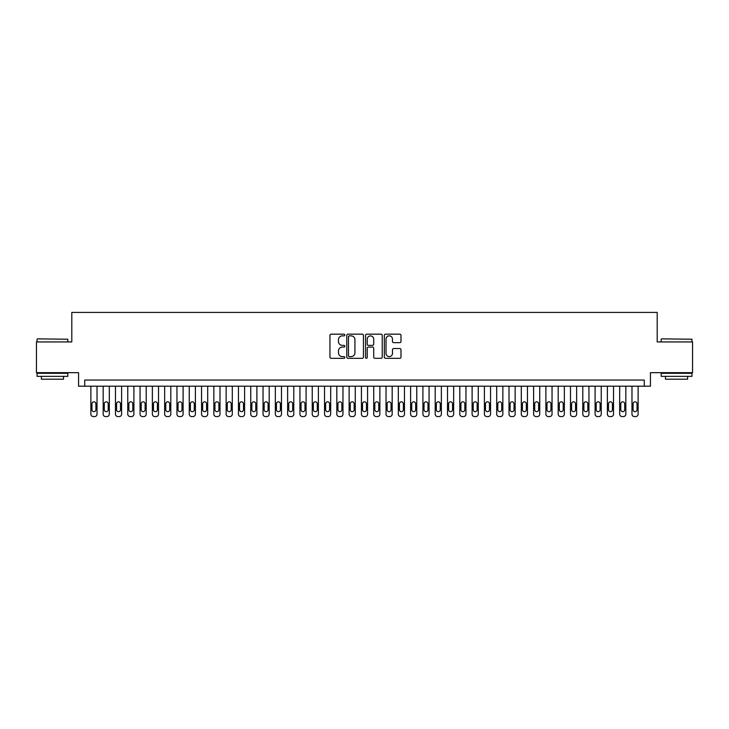 <?xml version="1.0" encoding="UTF-8"?>
<svg xmlns="http://www.w3.org/2000/svg" width="729" height="729" viewBox="0 0 729 729"><rect width="100%" height="100%" fill="white"/><g stroke="black" fill="none" stroke-linecap="round" stroke-linejoin="round"><path stroke-width="1.09" d="M344.826 335.012A0.847 0.847 0 0 0 343.979 334.164L331.157 334.164A1.203 1.203 0 0 0 329.945 335.376L329.945 357.101A1.203 1.203 0 0 0 331.157 358.313L343.979 358.313A0.847 0.847 0 0 0 344.826 357.465A0.847 0.847 0 0 0 343.979 356.618L342.32 356.618A3.864 3.864 0 0 1 338.456 352.754L338.456 350.95A3.864 3.864 0 0 1 342.32 347.086L343.979 347.086A0.847 0.847 0 0 0 344.826 346.239A0.847 0.847 0 0 0 343.979 345.391L342.32 345.391A3.864 3.864 0 0 1 338.456 341.527L338.456 339.723A3.864 3.864 0 0 1 342.32 335.859L343.979 335.859A0.847 0.847 0 0 0 344.826 335.012M399.774 342.676A1.203 1.203 0 0 0 400.986 341.473L400.986 335.376A1.203 1.203 0 0 0 399.774 334.164L385.532 334.164A1.203 1.203 0 0 0 384.329 335.376L384.329 357.101A1.203 1.203 0 0 0 385.532 358.313L399.774 358.313A1.203 1.203 0 0 0 400.986 357.101L400.986 349.738A1.203 1.203 0 0 0 399.774 348.535L393.678 348.535A1.203 1.203 0 0 0 392.475 349.738L392.475 353.392A3.226 3.226 0 0 1 389.25 356.618A3.226 3.226 0 0 1 386.015 353.392L386.015 339.085A3.226 3.226 0 0 1 389.25 335.859A3.226 3.226 0 0 1 392.475 339.085L392.475 341.473A1.203 1.203 0 0 0 393.678 342.676L399.774 342.676M644.281 386.206L650.432 386.206L650.432 372.674L692.55 372.674L692.55 341.937L657.194 341.937L657.194 312.422L71.806 312.422L71.806 341.937L36.45 341.937L36.45 372.674L78.568 372.674L78.568 386.206L644.281 386.206L644.281 380.055L84.719 380.055L84.719 386.206M363.443 335.376A1.203 1.203 0 0 0 362.24 334.164L347.988 334.164A1.203 1.203 0 0 0 346.785 335.376L346.785 357.101A1.203 1.203 0 0 0 347.988 358.313L362.24 358.313A1.203 1.203 0 0 0 363.443 357.101L363.443 335.376M366.76 334.164L381.012 334.164A1.203 1.203 0 0 1 382.215 335.376L382.215 357.101A1.203 1.203 0 0 1 381.012 358.313L374.916 358.313A1.203 1.203 0 0 1 373.704 357.101L373.704 348.289A1.203 1.203 0 0 0 372.501 347.086L368.455 347.086A1.203 1.203 0 0 0 367.243 348.289L367.243 357.465A0.847 0.847 0 0 1 366.405 358.313A0.847 0.847 0 0 1 365.557 357.465L365.557 335.376A1.203 1.203 0 0 1 366.76 334.164M349.319 335.859A0.847 0.847 0 0 0 348.471 336.698L348.471 355.77A0.847 0.847 0 0 0 349.319 356.618L351.068 356.618A3.864 3.864 0 0 0 354.932 352.754L354.932 339.723A3.864 3.864 0 0 0 351.068 335.859L349.319 335.859M373.704 339.149A3.226 3.226 0 0 0 370.478 335.914A3.226 3.226 0 0 0 367.243 339.149L367.243 344.188A1.203 1.203 0 0 0 368.455 345.391L372.501 345.391A1.203 1.203 0 0 0 373.704 344.188L373.704 339.149M97.021 386.206L97.021 414.127A2.46 2.46 90 0 1 94.56 416.578L93.33 416.578A2.46 2.46 90 0 1 90.87 414.127L90.87 386.206M95.909 409.698L95.909 403.793A1.968 1.968 90 0 0 93.941 401.825A1.968 1.968 90 0 0 91.972 403.793L91.972 409.698A1.968 1.968 90 0 0 93.941 411.666A1.968 1.968 90 0 0 95.909 409.698M37.434 338.857L67.806 339.231L37.434 338.857M52.433 376.364L37.061 376.364L37.061 373.294L67.806 373.294L67.806 376.364L52.433 376.364M63.505 376.364L63.505 379.198L41.371 379.198L41.371 376.364M661.558 338.857L691.939 339.231L661.558 338.857M676.567 376.364L661.194 376.364L661.194 373.294L691.939 373.294L691.939 376.364L676.567 376.364M687.629 376.364L687.629 379.198L665.495 379.198L665.495 376.364M109.314 386.206L109.314 414.127A2.46 2.46 89.7 0 1 106.853 416.578L105.623 416.578A2.46 2.46 89.7 0 1 103.163 414.127L103.163 386.206M108.211 409.698L108.211 403.793A1.968 1.968 89.7 0 0 106.243 401.825A1.968 1.968 89.7 0 0 104.274 403.793L104.274 409.698A1.968 1.968 89.7 0 0 106.243 411.666A1.968 1.968 89.7 0 0 108.211 409.698M121.615 386.206L121.615 414.127A2.46 2.46 89.7 0 1 119.155 416.578L117.925 416.578A2.46 2.46 89.7 0 1 115.464 414.127L115.464 386.206M120.504 409.698L120.504 403.793A1.968 1.968 89.7 0 0 118.535 401.825A1.968 1.968 89.7 0 0 116.576 403.793L116.576 409.698A1.968 1.968 89.7 0 0 118.535 411.666A1.968 1.968 89.7 0 0 120.504 409.698M133.908 386.206L133.908 414.127A2.46 2.46 89.7 0 1 131.448 416.578L130.227 416.578A2.46 2.46 89.7 0 1 127.766 414.127L127.766 386.206M132.806 409.698L132.806 403.793A1.968 1.968 89.7 0 0 130.837 401.825A1.968 1.968 89.7 0 0 128.869 403.793L128.869 409.698A1.968 1.968 89.7 0 0 130.837 411.666A1.968 1.968 89.7 0 0 132.806 409.698M146.21 386.206L146.21 414.127A2.46 2.46 89.7 0 1 143.75 416.578L142.519 416.578A2.46 2.46 89.7 0 1 140.059 414.127L140.059 386.206M145.107 409.698L145.107 403.793A1.968 1.968 89.7 0 0 143.139 401.825A1.968 1.968 89.7 0 0 141.171 403.793L141.171 409.698A1.968 1.968 89.7 0 0 143.139 411.666A1.968 1.968 89.7 0 0 145.107 409.698M158.512 386.206L158.512 414.127A2.46 2.46 89.7 0 1 156.052 416.578L154.821 416.578A2.46 2.46 89.7 0 1 152.361 414.127L152.361 386.206M157.4 409.698L157.4 403.793A1.968 1.968 89.7 0 0 155.432 401.825A1.968 1.968 89.7 0 0 153.464 403.793L153.464 409.698A1.968 1.968 89.7 0 0 155.432 411.666A1.968 1.968 89.7 0 0 157.4 409.698M170.805 386.206L170.805 414.127A2.46 2.46 89.7 0 1 168.344 416.578L167.114 416.578A2.46 2.46 89.7 0 1 164.654 414.127L164.654 386.206M169.702 409.698L169.702 403.793A1.968 1.968 89.7 0 0 167.734 401.825A1.968 1.968 89.7 0 0 165.765 403.793L165.765 409.698A1.968 1.968 89.7 0 0 167.734 411.666A1.968 1.968 89.7 0 0 169.702 409.698M183.107 386.206L183.107 414.127A2.46 2.46 89.7 0 1 180.646 416.578L179.416 416.578A2.46 2.46 89.7 0 1 176.956 414.127L176.956 386.206M181.995 409.698L181.995 403.793A1.968 1.968 89.7 0 0 180.027 401.825A1.968 1.968 89.7 0 0 178.058 403.793L178.058 409.698A1.968 1.968 89.7 0 0 180.027 411.666A1.968 1.968 89.7 0 0 181.995 409.698M195.399 386.206L195.399 414.127A2.46 2.46 89.7 0 1 192.939 416.578L191.709 416.578A2.46 2.46 89.7 0 1 189.258 414.127L189.258 386.206M194.297 409.698L194.297 403.793A1.968 1.968 89.7 0 0 192.328 401.825A1.968 1.968 89.7 0 0 190.36 403.793L190.36 409.698A1.968 1.968 89.7 0 0 192.328 411.666A1.968 1.968 89.7 0 0 194.297 409.698M207.701 386.206L207.701 414.127A2.46 2.46 89.7 0 1 205.241 416.578L204.011 416.578A2.46 2.46 89.7 0 1 201.55 414.127L201.55 386.206M206.589 409.698L206.589 403.793A1.968 1.968 89.7 0 0 204.621 401.825A1.968 1.968 89.7 0 0 202.662 403.793L202.662 409.698A1.968 1.968 89.7 0 0 204.621 411.666A1.968 1.968 89.7 0 0 206.589 409.698M219.994 386.206L219.994 414.127A2.46 2.46 89.7 0 1 217.543 416.578L216.313 416.578A2.46 2.46 89.7 0 1 213.852 414.127L213.852 386.206M218.891 409.698L218.891 403.793A1.968 1.968 89.7 0 0 216.923 401.825A1.968 1.968 89.7 0 0 214.955 403.793L214.955 409.698A1.968 1.968 89.7 0 0 216.923 411.666A1.968 1.968 89.7 0 0 218.891 409.698M232.296 386.206L232.296 414.127A2.46 2.46 89.7 0 1 229.835 416.578L228.605 416.578A2.46 2.46 89.7 0 1 226.145 414.127L226.145 386.206M231.193 409.698L231.193 403.793A1.968 1.968 89.7 0 0 229.225 401.825A1.968 1.968 89.7 0 0 227.257 403.793L227.257 409.698A1.968 1.968 89.7 0 0 229.225 411.666A1.968 1.968 89.7 0 0 231.193 409.698M244.598 386.206L244.598 414.127A2.46 2.46 89.7 0 1 242.137 416.578L240.907 416.578A2.46 2.46 89.7 0 1 238.447 414.127L238.447 386.206M243.486 409.698L243.486 403.793A1.968 1.968 89.7 0 0 241.518 401.825A1.968 1.968 89.7 0 0 239.549 403.793L239.549 409.698A1.968 1.968 89.7 0 0 241.518 411.666A1.968 1.968 89.7 0 0 243.486 409.698M256.89 386.206L256.89 414.127A2.46 2.46 89.7 0 1 254.43 416.578L253.2 416.578A2.46 2.46 89.7 0 1 250.74 414.127L250.74 386.206M255.788 409.698L255.788 403.793A1.968 1.968 89.7 0 0 253.82 401.825A1.968 1.968 89.7 0 0 251.851 403.793L251.851 409.698A1.968 1.968 89.7 0 0 253.82 411.666A1.968 1.968 89.7 0 0 255.788 409.698M269.192 386.206L269.192 414.127A2.46 2.46 89.7 0 1 266.732 416.578L265.502 416.578A2.46 2.46 89.7 0 1 263.041 414.127L263.041 386.206M268.081 409.698L268.081 403.793A1.968 1.968 89.7 0 0 266.112 401.825A1.968 1.968 89.7 0 0 264.144 403.793L264.144 409.698A1.968 1.968 89.7 0 0 266.112 411.666A1.968 1.968 89.7 0 0 268.081 409.698M281.485 386.206L281.485 414.127A2.46 2.46 89.7 0 1 279.025 416.578L277.795 416.578A2.46 2.46 89.7 0 1 275.343 414.127L275.343 386.206M280.383 409.698L280.383 403.793A1.968 1.968 89.7 0 0 278.414 401.825A1.968 1.968 89.7 0 0 276.446 403.793L276.446 409.698A1.968 1.968 89.7 0 0 278.414 411.666A1.968 1.968 89.7 0 0 280.383 409.698M293.787 386.206L293.787 414.127A2.46 2.46 89.7 0 1 291.327 416.578L290.096 416.578A2.46 2.46 89.7 0 1 287.636 414.127L287.636 386.206M292.675 409.698L292.675 403.793A1.968 1.968 89.7 0 0 290.716 401.825A1.968 1.968 89.7 0 0 288.748 403.793L288.748 409.698A1.968 1.968 89.7 0 0 290.716 411.666A1.968 1.968 89.7 0 0 292.675 409.698M306.089 386.206L306.089 414.127A2.46 2.46 89.7 0 1 303.628 416.578L302.398 416.578A2.46 2.46 89.7 0 1 299.938 414.127L299.938 386.206M304.977 409.698L304.977 403.793A1.968 1.968 89.7 0 0 303.009 401.825A1.968 1.968 89.7 0 0 301.041 403.793L301.041 409.698A1.968 1.968 89.7 0 0 303.009 411.666A1.968 1.968 89.7 0 0 304.977 409.698M318.382 386.206L318.382 414.127A2.46 2.46 89.7 0 1 315.921 416.578L314.691 416.578A2.46 2.46 89.7 0 1 312.231 414.127L312.231 386.206M317.279 409.698L317.279 403.793A1.968 1.968 89.7 0 0 315.311 401.825A1.968 1.968 89.7 0 0 313.342 403.793L313.342 409.698A1.968 1.968 89.7 0 0 315.311 411.666A1.968 1.968 89.7 0 0 317.279 409.698M330.684 386.206L330.684 414.127A2.46 2.46 89.7 0 1 328.223 416.578L326.993 416.578A2.46 2.46 89.7 0 1 324.533 414.127L324.533 386.206M329.572 409.698L329.572 403.793A1.968 1.968 89.7 0 0 327.603 401.825A1.968 1.968 89.7 0 0 325.635 403.793L325.635 409.698A1.968 1.968 89.7 0 0 327.603 411.666A1.968 1.968 89.7 0 0 329.572 409.698M342.976 386.206L342.976 414.127A2.46 2.46 89.7 0 1 340.516 416.578L339.286 416.578A2.46 2.46 89.7 0 1 336.825 414.127L336.825 386.206M341.874 409.698L341.874 403.793A1.968 1.968 89.7 0 0 339.905 401.825A1.968 1.968 89.7 0 0 337.937 403.793L337.937 409.698A1.968 1.968 89.7 0 0 339.905 411.666A1.968 1.968 89.7 0 0 341.874 409.698M355.278 386.206L355.278 414.127A2.46 2.46 89.7 0 1 352.818 416.578L351.588 416.578A2.46 2.46 89.7 0 1 349.127 414.127L349.127 386.206M354.166 409.698L354.166 403.793A1.968 1.968 89.7 0 0 352.198 401.825A1.968 1.968 89.7 0 0 350.23 403.793L350.23 409.698A1.968 1.968 89.7 0 0 352.198 411.666A1.968 1.968 89.7 0 0 354.166 409.698M367.571 386.206L367.571 414.127A2.46 2.46 89.7 0 1 365.111 416.578L363.889 416.578A2.46 2.46 89.7 0 1 361.429 414.127L361.429 386.206M366.468 409.698L366.468 403.793A1.968 1.968 89.7 0 0 364.5 401.825A1.968 1.968 89.7 0 0 362.532 403.793L362.532 409.698A1.968 1.968 89.7 0 0 364.5 411.666A1.968 1.968 89.7 0 0 366.468 409.698M379.873 386.206L379.873 414.127A2.46 2.46 89.7 0 1 377.412 416.578L376.182 416.578A2.46 2.46 89.7 0 1 373.722 414.127L373.722 386.206M378.77 409.698L378.77 403.793A1.968 1.968 89.7 0 0 376.802 401.825A1.968 1.968 89.7 0 0 374.834 403.793L374.834 409.698A1.968 1.968 89.7 0 0 376.802 411.666A1.968 1.968 89.7 0 0 378.77 409.698M392.175 386.206L392.175 414.127A2.46 2.46 89.7 0 1 389.714 416.578L388.484 416.578A2.46 2.46 89.7 0 1 386.024 414.127L386.024 386.206M391.063 409.698L391.063 403.793A1.968 1.968 89.7 0 0 389.095 401.825A1.968 1.968 89.7 0 0 387.126 403.793L387.126 409.698A1.968 1.968 89.7 0 0 389.095 411.666A1.968 1.968 89.7 0 0 391.063 409.698M404.467 386.206L404.467 414.127A2.46 2.46 89.7 0 1 402.007 416.578L400.777 416.578A2.46 2.46 89.7 0 1 398.316 414.127L398.316 386.206M403.365 409.698L403.365 403.793A1.968 1.968 89.7 0 0 401.397 401.825A1.968 1.968 89.7 0 0 399.428 403.793L399.428 409.698A1.968 1.968 89.7 0 0 401.397 411.666A1.968 1.968 89.7 0 0 403.365 409.698M416.769 386.206L416.769 414.127A2.46 2.46 89.7 0 1 414.309 416.578L413.079 416.578A2.46 2.46 89.7 0 1 410.618 414.127L410.618 386.206M415.658 409.698L415.658 403.793A1.968 1.968 89.7 0 0 413.689 401.825A1.968 1.968 89.7 0 0 411.721 403.793L411.721 409.698A1.968 1.968 89.7 0 0 413.689 411.666A1.968 1.968 89.7 0 0 415.658 409.698M429.062 386.206L429.062 414.127A2.46 2.46 89.7 0 1 426.602 416.578L425.372 416.578A2.46 2.46 89.7 0 1 422.911 414.127L422.911 386.206M427.959 409.698L427.959 403.793A1.968 1.968 89.7 0 0 425.991 401.825A1.968 1.968 89.7 0 0 424.023 403.793L424.023 409.698A1.968 1.968 89.7 0 0 425.991 411.666A1.968 1.968 89.7 0 0 427.959 409.698M441.364 386.206L441.364 414.127A2.46 2.46 89.7 0 1 438.904 416.578L437.673 416.578A2.46 2.46 89.7 0 1 435.213 414.127L435.213 386.206M440.252 409.698L440.252 403.793A1.968 1.968 89.7 0 0 438.284 401.825A1.968 1.968 89.7 0 0 436.325 403.793L436.325 409.698A1.968 1.968 89.7 0 0 438.284 411.666A1.968 1.968 89.7 0 0 440.252 409.698M453.657 386.206L453.657 414.127A2.46 2.46 89.7 0 1 451.205 416.578L449.975 416.578A2.46 2.46 89.7 0 1 447.515 414.127L447.515 386.206M452.554 409.698L452.554 403.793A1.968 1.968 89.7 0 0 450.586 401.825A1.968 1.968 89.7 0 0 448.617 403.793L448.617 409.698A1.968 1.968 89.7 0 0 450.586 411.666A1.968 1.968 89.7 0 0 452.554 409.698M465.959 386.206L465.959 414.127A2.46 2.46 89.7 0 1 463.498 416.578L462.268 416.578A2.46 2.46 89.7 0 1 459.808 414.127L459.808 386.206M464.856 409.698L464.856 403.793A1.968 1.968 89.7 0 0 462.888 401.825A1.968 1.968 89.7 0 0 460.919 403.793L460.919 409.698A1.968 1.968 89.7 0 0 462.888 411.666A1.968 1.968 89.7 0 0 464.856 409.698M478.26 386.206L478.26 414.127A2.46 2.46 89.7 0 1 475.8 416.578L474.57 416.578A2.46 2.46 89.7 0 1 472.11 414.127L472.11 386.206M477.149 409.698L477.149 403.793A1.968 1.968 89.7 0 0 475.18 401.825A1.968 1.968 89.7 0 0 473.212 403.793L473.212 409.698A1.968 1.968 89.7 0 0 475.18 411.666A1.968 1.968 89.7 0 0 477.149 409.698M490.553 386.206L490.553 414.127A2.46 2.46 89.7 0 1 488.093 416.578L486.863 416.578A2.46 2.46 89.7 0 1 484.402 414.127L484.402 386.206M489.451 409.698L489.451 403.793A1.968 1.968 89.7 0 0 487.482 401.825A1.968 1.968 89.7 0 0 485.514 403.793L485.514 409.698A1.968 1.968 89.7 0 0 487.482 411.666A1.968 1.968 89.7 0 0 489.451 409.698M502.855 386.206L502.855 414.127A2.46 2.46 89.7 0 1 500.395 416.578L499.165 416.578A2.46 2.46 89.7 0 1 496.704 414.127L496.704 386.206M501.743 409.698L501.743 403.793A1.968 1.968 89.7 0 0 499.775 401.825A1.968 1.968 89.7 0 0 497.807 403.793L497.807 409.698A1.968 1.968 89.7 0 0 499.775 411.666A1.968 1.968 89.7 0 0 501.743 409.698M515.148 386.206L515.148 414.127A2.46 2.46 89.7 0 1 512.687 416.578L511.457 416.578A2.46 2.46 89.7 0 1 509.006 414.127L509.006 386.206M514.045 409.698L514.045 403.793A1.968 1.968 89.7 0 0 512.077 401.825A1.968 1.968 89.7 0 0 510.109 403.793L510.109 409.698A1.968 1.968 89.7 0 0 512.077 411.666A1.968 1.968 89.7 0 0 514.045 409.698M527.45 386.206L527.45 414.127A2.46 2.46 89.7 0 1 524.989 416.578L523.759 416.578A2.46 2.46 89.7 0 1 521.299 414.127L521.299 386.206M526.338 409.698L526.338 403.793A1.968 1.968 89.7 0 0 524.379 401.825A1.968 1.968 89.7 0 0 522.411 403.793L522.411 409.698A1.968 1.968 89.7 0 0 524.379 411.666A1.968 1.968 89.7 0 0 526.338 409.698M539.742 386.206L539.742 414.127A2.46 2.46 89.7 0 1 537.291 416.578L536.061 416.578A2.46 2.46 89.7 0 1 533.601 414.127L533.601 386.206M538.64 409.698L538.64 403.793A1.968 1.968 89.7 0 0 536.672 401.825A1.968 1.968 89.7 0 0 534.703 403.793L534.703 409.698A1.968 1.968 89.7 0 0 536.672 411.666A1.968 1.968 89.7 0 0 538.64 409.698M552.044 386.206L552.044 414.127A2.46 2.46 89.7 0 1 549.584 416.578L548.354 416.578A2.46 2.46 89.7 0 1 545.893 414.127L545.893 386.206M550.942 409.698L550.942 403.793A1.968 1.968 89.7 0 0 548.973 401.825A1.968 1.968 89.7 0 0 547.005 403.793L547.005 409.698A1.968 1.968 89.7 0 0 548.973 411.666A1.968 1.968 89.7 0 0 550.942 409.698M564.346 386.206L564.346 414.127A2.46 2.46 89.7 0 1 561.886 416.578L560.656 416.578A2.46 2.46 89.7 0 1 558.195 414.127L558.195 386.206M563.235 409.698L563.235 403.793A1.968 1.968 89.7 0 0 561.266 401.825A1.968 1.968 89.7 0 0 559.298 403.793L559.298 409.698A1.968 1.968 89.7 0 0 561.266 411.666A1.968 1.968 89.7 0 0 563.235 409.698M576.639 386.206L576.639 414.127A2.46 2.46 89.7 0 1 574.179 416.578L572.948 416.578A2.46 2.46 89.7 0 1 570.488 414.127L570.488 386.206M575.536 409.698L575.536 403.793A1.968 1.968 89.7 0 0 573.568 401.825A1.968 1.968 89.7 0 0 571.6 403.793L571.6 409.698A1.968 1.968 89.7 0 0 573.568 411.666A1.968 1.968 89.7 0 0 575.536 409.698M588.941 386.206L588.941 414.127A2.46 2.46 89.7 0 1 586.481 416.578L585.25 416.578A2.46 2.46 89.7 0 1 582.79 414.127L582.79 386.206M587.829 409.698L587.829 403.793A1.968 1.968 89.7 0 0 585.861 401.825A1.968 1.968 89.7 0 0 583.893 403.793L583.893 409.698A1.968 1.968 89.7 0 0 585.861 411.666A1.968 1.968 89.7 0 0 587.829 409.698M601.234 386.206L601.234 414.127A2.46 2.46 89.7 0 1 598.773 416.578L597.552 416.578A2.46 2.46 89.7 0 1 595.092 414.127L595.092 386.206M600.131 409.698L600.131 403.793A1.968 1.968 89.7 0 0 598.163 401.825A1.968 1.968 89.7 0 0 596.194 403.793L596.194 409.698A1.968 1.968 89.7 0 0 598.163 411.666A1.968 1.968 89.7 0 0 600.131 409.698M613.536 386.206L613.536 414.127A2.46 2.46 89.7 0 1 611.075 416.578L609.845 416.578A2.46 2.46 89.7 0 1 607.385 414.127L607.385 386.206M612.424 409.698L612.424 403.793A1.968 1.968 89.7 0 0 610.465 401.825A1.968 1.968 89.7 0 0 608.496 403.793L608.496 409.698A1.968 1.968 89.7 0 0 610.465 411.666A1.968 1.968 89.7 0 0 612.424 409.698M625.837 386.206L625.837 414.127A2.46 2.46 89.7 0 1 623.377 416.578L622.147 416.578A2.46 2.46 89.7 0 1 619.686 414.127L619.686 386.206M624.726 409.698L624.726 403.793A1.968 1.968 89.7 0 0 622.757 401.825A1.968 1.968 89.7 0 0 620.789 403.793L620.789 409.698A1.968 1.968 89.7 0 0 622.757 411.666A1.968 1.968 89.7 0 0 624.726 409.698M638.13 386.206L638.13 414.127A2.46 2.46 89.7 0 1 635.67 416.578L634.44 416.578A2.46 2.46 89.7 0 1 631.979 414.127L631.979 386.206M637.028 409.698L637.028 403.793A1.968 1.968 89.7 0 0 635.059 401.825A1.968 1.968 89.7 0 0 633.091 403.793L633.091 409.698A1.968 1.968 89.7 0 0 635.059 411.666A1.968 1.968 89.7 0 0 637.028 409.698M37.061 341.937L37.061 339.231M44.077 373.294L44.077 372.674M60.799 373.294L60.799 372.674M67.806 341.937L67.806 339.231M661.194 341.937L661.194 339.231M668.201 373.294L668.201 372.674M684.923 373.294L684.923 372.674M691.939 341.937L691.939 339.231"/></g></svg>
